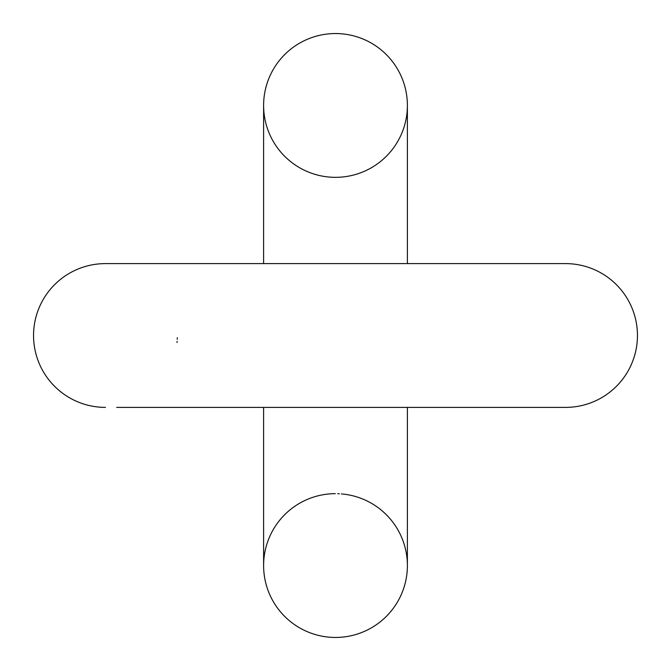 <?xml version="1.0" encoding="UTF-8"?>
<svg xmlns="http://www.w3.org/2000/svg" width="671" height="671" viewBox="0 0 671 671"><rect width="100%" height="100%" fill="white"/><g stroke="black" fill="none" stroke-linecap="round" stroke-linejoin="round"><path stroke-width="1.01" d="M105.439 263.611A71.889 71.889 0 0 0 33.55 335.5A71.889 71.889 0 0 1 105.439 263.611A71.889 71.889 0 0 0 33.55 335.5A71.889 71.889 0 0 1 105.439 263.611A71.889 71.889 0 0 0 33.55 335.5A71.889 71.889 0 0 1 105.439 263.611A71.889 71.889 0 0 0 33.55 335.5A71.889 71.889 0 0 1 105.439 263.611A71.889 71.889 0 0 0 33.55 335.5A71.889 71.889 0 0 1 105.439 263.611A71.889 71.889 0 0 0 33.55 335.5A71.889 71.889 0 0 1 105.439 263.611L565.561 263.611A71.889 71.889 0 0 1 637.45 335.5A71.889 71.889 0 0 0 565.561 263.611A71.889 71.889 0 0 1 637.45 335.5A71.889 71.889 0 0 0 565.561 263.611A71.889 71.889 0 0 1 637.45 335.5A71.889 71.889 0 0 0 565.561 263.611A71.889 71.889 0 0 1 637.45 335.5A71.889 71.889 0 0 0 565.561 263.611A71.889 71.889 0 0 1 637.45 335.5A71.889 71.889 0 0 1 565.561 407.389A71.889 71.889 0 0 0 637.45 335.5A71.889 71.889 0 0 1 565.561 407.389A71.889 71.889 0 0 0 637.45 335.5A71.889 71.889 0 0 1 565.561 407.389A71.889 71.889 0 0 0 637.45 335.5A71.889 71.889 0 0 1 565.561 407.389A71.889 71.889 0 0 0 637.45 335.5A71.889 71.889 0 0 1 565.561 407.389L116.704 407.389M33.55 335.5A71.889 71.889 0 0 0 105.439 407.389A71.889 71.889 0 0 1 33.55 335.5M176.993 342.52L177.094 341.354M177.236 339.308L177.303 337.706M263.611 263.611L263.611 105.439A71.889 71.889 0 0 1 335.5 33.55A71.889 71.889 0 0 0 263.611 105.439A71.889 71.889 0 0 1 335.5 33.55A71.889 71.889 0 0 0 263.611 105.439A71.889 71.889 0 0 1 335.5 33.55A71.889 71.889 0 0 1 407.389 105.439A71.889 71.889 0 0 1 335.5 177.337A71.889 71.889 0 0 1 263.611 105.439A71.889 71.889 0 0 1 335.5 33.55A71.889 71.889 0 0 1 407.389 105.448A71.889 71.889 0 0 1 335.5 177.337A71.889 71.889 0 0 1 263.611 105.439A71.889 71.889 0 0 1 335.5 33.55A71.889 71.889 0 0 1 407.389 105.439A71.889 71.889 0 0 1 335.5 177.337A71.889 71.889 0 0 1 263.611 105.439A71.889 71.889 0 0 1 335.5 33.55A71.889 71.889 0 0 1 407.389 105.439A71.889 71.889 0 0 1 335.5 177.337A71.889 71.889 0 0 1 263.611 105.439A71.889 71.889 0 0 1 335.5 33.55A71.889 71.889 0 0 1 407.389 105.439L407.389 105.439A71.889 71.889 0 0 0 335.5 33.55A71.889 71.889 0 0 1 407.389 105.439A71.889 71.889 0 0 0 335.5 33.55A71.889 71.889 0 0 1 407.389 105.439L407.389 263.611M263.611 407.389L263.611 565.561A71.889 71.889 0 0 1 335.307 493.663A71.889 71.889 0 0 0 263.611 565.561A71.889 71.889 0 0 0 335.5 637.45A71.889 71.889 0 0 0 407.389 565.552A71.889 71.889 0 0 0 343.3 494.091A71.889 71.889 0 0 1 407.389 565.561A71.889 71.889 0 0 0 407.389 565.552L407.389 407.389M263.611 565.561A71.889 71.889 0 0 0 335.5 637.45A71.889 71.889 0 0 1 263.611 565.561A71.889 71.889 0 0 0 335.5 637.45A71.889 71.889 0 0 1 263.611 565.561A71.889 71.889 0 0 0 335.5 637.45A71.889 71.889 0 0 1 263.611 565.561A71.889 71.889 0 0 0 335.5 637.45A71.889 71.889 0 0 1 263.611 565.561A71.889 71.889 0 0 0 335.5 637.45A71.889 71.889 0 0 1 263.611 565.561A71.889 71.889 0 0 0 335.5 637.45A71.889 71.889 0 0 0 407.389 565.561L407.389 556.653M342.52 494.007L341.354 493.906M339.308 493.764L337.706 493.697M407.389 565.561A71.889 71.889 0 0 1 335.5 637.45A71.889 71.889 0 0 0 407.389 565.561A71.889 71.889 0 0 1 335.5 637.45A71.889 71.889 0 0 0 407.389 565.561A71.889 71.889 0 0 1 335.5 637.45A71.889 71.889 0 0 0 407.389 565.561A71.889 71.889 0 0 1 335.5 637.45A71.889 71.889 0 0 0 407.389 565.561A71.889 71.889 0 0 1 335.5 637.45A71.889 71.889 0 0 0 407.389 565.561L407.389 554.296M565.561 263.611L554.296 263.611"/></g></svg>
